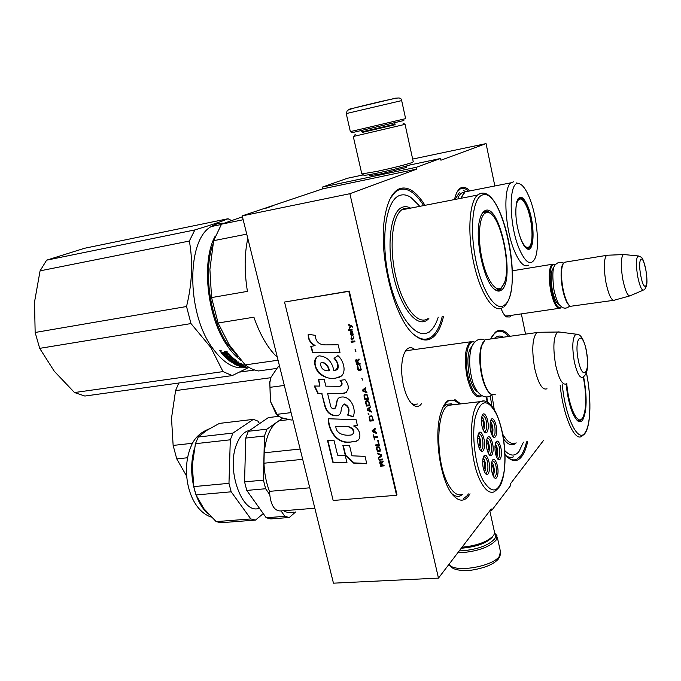 <?xml version="1.0" encoding="UTF-8"?>
<svg xmlns="http://www.w3.org/2000/svg" width="681" height="681" viewBox="0 0 681 681"><rect width="100%" height="100%" fill="white"/><g stroke="black" fill="none" stroke-linecap="round" stroke-linejoin="round"><path stroke-width="1.02" d="M405.331 166.998L406.889 166.854L406.012 167.586L381.028 173.876L369.289 175.724L371.094 174.932M421.743 403.467L420.356 405.033C417.819 407.187 415.027 406.829 411.996 403.944C408.37 400.207 405.535 394.061 403.492 385.506C401.254 375.078 401.049 365.74 402.888 357.508C403.969 353.184 405.535 350.247 407.578 348.689C409.834 347.097 412.252 347.378 414.814 349.523M417.351 403.978L414.295 404.625L411.307 403.229M511.193 315.371L509.984 316.963L506.298 316.903C504.442 315.516 502.68 312.681 501.029 308.408M507.941 315.856L505.191 315.899M543.727 440.164L510.461 483.765L510.793 485.315L491.605 510.563L491.248 508.937L438.47 578.109L349.872 193.702L416.815 169.075L416.414 167.262L440.556 158.486L440.93 160.214L486.064 143.606L412.669 159.065M525.545 334.133L521.348 313.881M494.84 185.973L486.064 143.606M454.738 198.631L454.934 197.813C456.389 192.34 458.449 188.986 461.122 187.735C463.829 186.594 466.749 187.65 469.873 190.901M470.026 493.802L468.136 496.585C463.829 501.582 459.011 501.352 453.674 495.879C440.624 483.195 433.261 435.014 440.965 412.49C442.556 407.374 444.557 403.688 446.966 401.432L448.362 400.334M454.891 399.568L460.662 403.901M490.626 338.985L495.223 332.311C499.803 328.634 504.715 329.962 509.941 336.303M527.639 441.748C526.183 448.37 524.166 453.35 521.603 456.687C517.577 461.718 512.912 461.914 507.617 457.274L504.979 454.423M487.051 401.841L486.404 396.921M443.51 316.384C441.203 326.616 437.611 333.656 432.75 337.504C427.387 341.496 421.326 340.713 414.567 335.137C394.171 319.849 377.248 252.115 385.225 214.575C388.085 200.103 392.894 191.463 399.645 188.654C407.987 186.015 416.431 191.574 424.97 205.33M363.075 174.711L361.279 175.323M416.414 167.262L322.343 187.105L347.353 178.277L363.348 174.881M409.877 164.998L440.556 158.486M322.343 187.105L322.751 188.841L416.815 169.075M349.872 193.702L242.206 215.868L322.751 188.841M242.206 215.868L333.452 583.174L438.47 578.109M489.92 510.69L491.605 510.563M404.727 352.324L406.625 350.545L410.532 350.119M451.818 404.923L450.984 404.574M429.226 332.098L430.23 331M390.485 198.103L395.576 191.804L398.981 189.769C407.093 187.173 415.316 192.442 423.65 205.585M442.19 316.58C439.883 326.327 436.385 333.043 431.694 336.729L430.588 337.478C425.497 340.56 419.828 339.487 413.597 334.277M444.37 404.659L448.336 400.947C451.826 399.219 455.419 400.266 459.105 404.08M468.443 493.929L467.089 495.802L463.233 498.807M457.138 191.931L460.518 188.722C462.85 187.718 465.37 188.407 468.068 190.791M492.354 335.75L496.108 332.132C500.084 330.004 504.263 331.451 508.647 336.482M526.524 441.858C525.094 448.107 523.144 452.822 520.684 456.006L516.632 459.326C513.695 460.569 510.546 459.76 507.209 456.883M350.349 131.629L352.009 132.684L403.859 120.511M346.254 113.633L350.357 131.62L405.629 118.647L401.671 100.601L346.246 113.591C348.085 110.152 344.177 110.969 355.916 107.53C368.702 104.312 390.17 99.196 397.083 98.107C399.926 97.638 401.45 98.456 401.671 100.567M396.802 98.064L396.146 98.243M351.336 108.815L350.885 108.909M348.876 109.283L395.763 98.132M494.534 533.436C496.049 534.977 496.074 536.798 494.61 538.918C488.635 545.294 478.079 549.244 462.944 550.776L459.258 550.869M494.849 533.376L496.943 535.538L496.143 540.084C489.869 546.809 478.76 550.98 462.808 552.589L457.887 552.657M492.303 537.173C486.787 543.012 477.066 546.647 463.157 548.069L461.335 548.145M489.818 510.818L494.304 531.282L494.466 533.7L493.538 535.513C487.63 541.77 477.211 545.66 462.271 547.192L462.05 547.201M362.309 132.327L395.108 124.649M361.773 173.749L353.286 136.506L405.016 124.351M362.335 132.403L395.125 124.725M361.892 173.961L363.807 175.17C364.08 175.604 369.034 174.813 378.653 172.804C393.082 169.671 403.671 167.007 410.43 164.811M361.824 173.953L377.58 171.263C393.073 167.892 404.437 165.04 411.664 162.708L413.265 161.814L405.059 124.393M561.323 306.944L560.242 308.17C556.786 309.208 553.619 303.513 550.75 291.102C548.375 277.116 548.801 268.186 552.019 264.305L554.989 264.866M561.399 306.842C557.96 309.387 554.666 304.058 551.542 290.864C548.46 276.307 550.461 261.649 554.913 264.824L554.24 264.305M569.571 305.769C566.847 303.683 564.515 298.142 562.6 289.161C560.752 279.074 560.591 271.242 562.114 265.65L562.574 264.994C561.008 270.74 561.17 278.818 563.076 289.212C565.06 298.482 567.46 304.186 570.269 306.322L613.249 300.381M563.221 263.479L562.114 265.65M565.766 262.057L564.174 262.313L562.574 264.994M614.585 300.185C611.598 301.164 608.729 295.307 605.971 282.606C603.604 268.323 603.775 259.248 606.49 255.384L608.022 255.205M630.597 295.699C627.993 296.959 625.413 291.604 622.843 279.644C620.655 266.177 620.791 257.827 623.26 254.583L606.669 255.256M624.562 254.6L623.26 254.583M481.646 395.695L480.599 396.555C475.355 398.376 470.843 391.856 467.064 377.01C463.94 359.227 465.012 347.497 470.265 341.819L474.827 342.024M481.416 395.55C476.274 397.644 471.831 391.354 468.085 376.678C463.812 358.215 467.804 338.431 474.683 342.177M490.192 393.703L489.835 393.388C486.413 390.29 483.663 384.161 481.569 374.984C479.364 363.935 479.203 354.512 481.075 346.731L481.586 346.016C479.654 354.026 479.833 363.731 482.097 375.12C484.251 384.569 487.085 390.885 490.609 394.069L495.368 394.818M483.238 341.862L481.075 346.731M488.226 339.317L485.051 339.759L481.586 346.016M546.996 388.757C542.434 390.528 538.339 383.786 534.713 368.515C531.597 350.255 532.287 338.27 536.773 332.566L539.829 332.268M566.847 383.65C562.812 385.948 559.092 379.811 555.679 365.246C552.776 347.829 553.406 336.755 557.56 332.03L537.164 332.302M560.088 332.107L557.56 332.03M292.873 419.836L291.23 420.032L281.125 417.649L277.337 414.95L270.493 401.526L275.711 413.137L277.482 415.189M270.493 401.526L269.829 382.705M279.67 366.659L278.018 366.889L271.012 377.24L269.438 383.309M270.851 377.666L269.829 382.696L270.357 400.956M284.335 385.446L270.314 387.285M291.085 412.635L277.09 414.312M504.791 450.575C510.137 456.21 514.862 456.542 518.965 451.563L523.442 442.156M503.514 337.197C500.416 335.444 497.522 335.707 494.84 337.997L494.346 338.466M577.071 420.364L580.442 420.875L583.225 416.925M566.098 384.178C568.277 403.109 572.151 415.35 577.692 420.909C579.599 422.314 581.268 422.016 582.698 420.024C586.945 411.333 587.243 396.844 583.591 376.559M562.293 384.774C565.409 418.023 578.535 444.08 585.2 432.478C590.963 424.493 591.363 396.206 586.375 372.694M516.198 442.871C512.41 446.464 508.188 445.136 503.523 438.896M491.784 405.944L490.286 395.712M487.502 402.088L486.813 396.887M513.542 456.849C511.244 457.828 508.801 457.496 506.213 455.861M491.639 336.959L492.397 336.235M186.628 476.147L176.762 458.892L187.53 457.76M270.842 377.7L175.579 390.613L178.771 383.02M239.797 372.073L254.634 369.996M175.579 390.613L171.51 418.194L173.136 445.434L192.587 443.254M171.51 418.194L171.544 417.487M176.762 458.892L173.136 445.434M583.294 376.925C586.733 395.729 586.528 409.375 582.698 417.87L582.485 418.185C577.709 426.127 568.55 406.659 566.771 383.718M580.382 419.777L577.82 420.832M521.152 240.035C516.377 226.662 514.819 214.26 516.504 202.836L516.785 201.687C519.577 194.323 523.314 196.009 527.996 206.743C535.215 224.023 534.594 254.064 526.907 248.701C524.966 247.509 523.051 244.615 521.152 240.035M461.556 197.303L465.106 191.846L510.954 182.797C502.791 187.956 504.851 229.063 514.64 251.459C519.756 263.155 524.447 267.718 528.711 265.147M518.232 183.504C508.426 181.657 508.903 225.139 519.305 249.016C525.306 262.432 530.371 265.905 534.5 259.427C540.05 249.884 537.445 217.588 529.707 198.409C525.885 188.841 522.063 183.87 518.232 183.504L516.641 182.917M517.756 199.175L518.437 198.443C521.186 196.724 524.132 199.669 527.264 207.279C532.951 221.061 534.091 245.066 529.103 248.114L525.979 248.012M510.954 182.797L513.593 181.793M465.106 191.846L469.447 190.986M455.683 198.443L459.573 192.246M515.84 214.762C515.611 204.998 516.998 199.737 520.003 198.971C522.378 198.963 524.779 201.959 527.205 207.952C532.082 219.869 533.64 240.274 530.048 245.756C527.469 249.365 524.387 247.101 520.812 238.963L519.109 234.102M526.26 248.182L527.835 247.484M479.407 448.745C481.169 446.021 481.144 442.097 479.339 436.964L477.968 435.38M477.645 437.798L478.956 438.811C480.131 442.216 480.131 444.736 478.93 446.387L478.93 446.387M488.149 453.01C489.801 450.269 489.758 446.413 488.005 441.441L486.745 439.926M486.447 442.258L487.647 443.263C488.796 446.625 488.788 449.111 487.63 450.728L487.349 450.779M493.01 475.602C494.661 472.801 494.619 468.928 492.882 463.974L491.699 462.544M491.384 464.859L492.525 465.83C493.674 469.2 493.665 471.703 492.482 473.329L492.244 473.372M491.801 434.776C493.35 432.069 493.282 428.298 491.588 423.471L490.354 421.931L490.669 420.73C492.806 413.707 498.1 426.417 496.355 434.24C495.708 437.168 494.661 438.07 493.223 436.955C490.618 433.354 489.656 428.34 490.354 421.922M490.082 424.203L491.231 425.25C492.354 428.545 492.363 430.979 491.256 432.554L491.027 432.605M483.246 430.256C484.906 427.566 484.855 423.727 483.101 418.738L481.756 417.13C481.016 423.608 481.995 428.707 484.676 432.409C486.174 433.576 487.264 432.673 487.954 429.702C489.801 421.667 484.225 408.66 482.037 416.048L481.756 417.112M481.458 419.487L482.727 420.543C483.876 423.88 483.885 426.349 482.735 427.957L482.429 428.008M496.585 457.121C498.134 454.363 498.075 450.575 496.381 445.766L495.223 444.318M494.942 446.574L496.04 447.57C497.164 450.882 497.156 453.333 496.032 454.917L495.828 454.968M484.387 471.754C486.149 468.971 486.132 465.021 484.327 459.913L483.042 458.415M482.71 460.816L483.953 461.786C485.136 465.208 485.119 467.745 483.902 469.405L483.578 469.447M487.273 438.215L487.468 438.096C490.592 439.134 491.912 443.68 491.435 451.741L489.971 454.602L489.026 454.585M486.719 440.045L487.051 438.785C489.256 431.609 494.627 444.335 492.84 452.363C492.15 455.444 491.052 456.381 489.537 455.172C486.941 451.512 485.996 446.472 486.719 440.045M490.865 420.211L491.027 420.109C494.108 421.147 495.427 425.651 494.976 433.627L493.589 436.351L492.686 436.351M495.751 442.59L495.921 442.488C498.926 443.527 500.203 448.004 499.76 455.895L498.33 458.73L497.462 458.722M495.198 444.438L495.564 443.059C497.717 436.24 502.825 448.677 501.139 456.5C500.484 459.53 499.428 460.467 497.973 459.317C495.445 455.751 494.517 450.796 495.198 444.438M484.14 431.805L485.119 431.814L486.54 429.073C487.026 420.926 485.664 416.338 482.463 415.308L482.276 415.427M485.264 473.321L486.251 473.355L487.8 470.358C488.311 462.212 486.983 457.615 483.816 456.576L483.587 456.721M482.982 458.679C482.242 465.106 483.161 470.179 485.74 473.891C487.332 475.21 488.49 474.24 489.23 470.98C491.061 462.748 485.613 450.005 483.34 457.334L482.982 458.679M493.878 477.194L494.789 477.219L496.296 474.248C496.772 466.272 495.487 461.752 492.44 460.705L492.235 460.833M491.648 462.799C490.941 469.166 491.852 474.155 494.363 477.764C495.887 479.024 497.002 478.053 497.7 474.861C499.42 466.843 494.253 454.389 492.031 461.343L491.648 462.799M478.496 433.695L478.717 433.55C481.969 434.572 483.34 439.202 482.82 447.443L481.322 450.32L480.292 450.294M484.251 448.072C483.527 451.214 482.369 452.15 480.803 450.882C478.13 447.128 477.177 441.995 477.943 435.5L478.241 434.359C480.497 426.8 486.149 439.832 484.251 448.072M496.211 413.69C487.519 398.155 480.556 399.287 475.312 417.087C471.405 434.818 475.117 465.361 483.05 480.437C492.278 494.959 499.139 492.848 503.651 474.112C506.919 456.406 503.514 428.826 496.211 413.69M453.452 404.735L451.503 403.842L446.37 404.276L442.905 407.366M453.257 404.761L448.677 405.289C435.814 409.792 435.329 462.595 448.464 484.821C453.069 492.933 457.666 496.134 462.246 494.423M462.654 494.389L460.322 495.879C457.623 496.968 454.806 496.236 451.869 493.691M293.758 512.121C290.429 513.176 287.016 512.708 283.534 510.724M302.687 459.334L263.964 463.216L264.202 452.797C266.05 435.491 271.157 424.799 279.516 420.722L288.872 419.632M309.761 487.809L269.472 491.359C266.211 482.761 264.373 473.38 263.964 463.216M314.835 508.239L280.734 510.946C274.145 511.116 270.391 504.587 269.472 491.359M285.909 419.981L279.516 420.722M300.134 449.043L264.202 452.797M295.588 511.976L289.297 517.5L270.791 518.913L266.22 517.756L284.811 516.326L289.297 517.5M284.811 516.326L281.057 510.92M269.582 494.415L265.641 488.737L246.777 490.422L266.22 517.756M245.747 438.087L248.335 431.294L266.943 429.166L264.424 436.002L245.747 438.087L244.564 481.884L263.436 480.122L265.641 488.737M244.564 481.884L246.777 490.422M264.424 436.002L263.436 480.122M266.943 429.166L282.624 418.16M248.335 431.294L268.382 417.572L278.657 416.355M259.393 508.162C242.325 515.526 225.692 469.456 236.792 443.859C239.474 437.125 243.015 432.852 247.416 431.047L249.595 430.435M198.231 437.015L232.953 433.056L230.306 439.807L195.447 443.689L198.231 437.015L206.718 430.366L219.418 423.403L253.358 419.368L257.869 421.096L259.546 423.625M216.132 521.62L220.925 522.727L255.477 520.088L250.846 518.948L231.182 491.81L196 494.959L203.857 508.622L216.132 521.62L250.846 518.948M195.447 443.689L192.289 465.276L193.77 486.609L228.969 483.331L231.182 491.81M193.77 486.609L196 494.959M230.306 439.807L228.969 483.331M192.357 463.846L192.289 465.276M232.953 433.056L253.358 419.368M263.258 513.602L255.477 520.088M243.168 219.742L221.521 224.168L242.436 216.779M265.581 208.352L272.196 206.096M247.807 238.435C244.402 254.141 244.275 271.787 247.424 291.366L211.57 297.588L209.893 269.438L213.647 240.682L221.521 224.168M246.743 234.136L213.647 240.682M276.648 368.438L258.516 370.958C254.124 370.243 249.68 368.234 245.194 364.905L229.139 344.688L218.09 323.007L211.57 297.588M277.354 357.346C267.956 348.434 260.133 335.052 253.902 317.201L218.09 323.007M278.069 360.223L245.194 364.905M419.181 205.585L410.83 197.362C406.812 194.749 402.99 194.162 399.364 195.583C385.642 200.486 380.126 240.299 389.038 278.878C397.755 317.559 417.376 341.249 429.634 331.468C433.252 328.719 436.121 323.96 438.249 317.176M493.172 216.2C489.945 211.859 486.949 210.369 484.174 211.723L481.825 213.996M494.21 289.042L494.653 289.357C496.798 290.744 498.739 290.796 500.475 289.493L504.187 283.185M501.378 290.115C516.045 280.827 499.675 201.474 484.753 210.812C482.531 212.038 480.829 215.102 479.654 219.997C474.359 239.584 484.591 284.335 495.436 289.995C497.632 291.417 499.616 291.459 501.378 290.115M504.519 305.062C524.37 291.562 502.263 183.708 481.527 195.404C472.376 199.388 469.498 230.987 476.138 261.768C482.65 292.626 496.27 312.324 504.519 305.062M428.877 318.589L427.106 320.13C416.84 327.953 400.726 308.042 393.592 276.282C386.306 244.607 390.698 211.774 401.994 207.382C404.71 206.232 407.578 206.488 410.6 208.131M223.002 371.605L74.518 392.545L54.293 371.281L39.694 348.357L190.995 323.577L210.829 347.472L223.002 371.605L232.238 375.597L248.914 367.374M46.631 260.168L194.868 229.923L189.335 241.048L40.077 270.851L46.631 260.168L84.504 248.284L228.05 218.729L231.327 220.448M40.077 270.851L34.527 302.006L35.148 332.473L186.534 306.518C192.178 283.466 193.115 261.64 189.335 241.048M228.05 218.729C222.074 221.351 211.016 225.079 194.868 229.923M74.518 392.545L84.878 396.044L232.238 375.597M223.853 352.92L224.441 352.835M237.933 356.657L227.284 343.879C209.995 318.308 203.168 271.115 212.889 244.351M215.187 236.179C201.278 260.976 206.879 315.89 226.441 344.492C231.114 351.626 236.103 357.031 241.38 360.709M247.927 366.787C235.745 370.583 223.623 363.909 211.553 346.757C186.296 311.234 186.79 239.235 211.297 226.535C215.205 224.058 219.359 222.959 223.743 223.257M190.995 323.577L186.534 306.518M39.694 348.357L35.148 332.473M241.423 364.616L244.002 364.982L239.899 364.361L236.026 364.914L238.861 364.965L242.7 366.276L243.015 365.569M239.295 364.446L242.683 365.578M238.861 364.965L238.869 364.505M242.93 364.837L243.381 364.99M241.415 364.982L245.254 366.182L242.7 366.276M240.018 366.404L245.415 366.216L242.572 366.327L238.725 365.025L236.179 364.99L240.018 366.404L240.01 365.706L237.916 365.016M237.226 364.744L237.737 364.948M221.129 352.188L224.049 352.324L224.33 351.702L226.807 351.336L227.488 352.162L225.079 352.596L225.803 353.686L228.748 353.618L231.625 356.623L226.986 357.627L227.684 358.274L232.613 357.551L233.311 358.18L228.382 358.896L228.493 358.257L229.114 358.793M225.309 352.486L225.479 351.907L227.079 351.668M228.382 358.896L230.723 360.641L231.489 360.53L231.651 359.764L230.706 359.015M231.557 360.419L230.306 359.083M230.263 359.372L234.051 358.819L236.979 361.083L234.63 361.679L234.69 361.168M234.894 361.134L235.515 361.551M234.63 361.679L235.575 362.301L238.214 361.917L238.929 362.369L234.026 363.075L234.068 362.522M234.29 362.369L235.422 362.207M234.026 363.075L236.162 364.148L237.107 364.012L236.426 362.947M230.961 361.722L235.268 364.556L241.593 363.841L240.87 363.475L238.239 363.85L236.579 362.922L235.447 363.084L237.107 364.012M237.124 363.799L237.916 363.68M235.268 364.556L235.303 363.867L231.489 361.628M233.549 358.785L233.447 359.432L235.43 360.956L235.507 360.292L233.549 358.785L232.11 358.887L232.596 359.449M231.957 359.542L232.042 359.006M233.447 359.432L231.94 359.653L233.106 360.572M229.931 356.248L230.059 355.627L228.135 353.609L227.99 354.214L229.855 356.384L228.527 356.58L227.258 355.278L226.118 355.448L227.386 356.75L226.432 356.887L224.636 355.261L223.496 355.431L229.829 361.16L229.914 360.504L224.134 355.337M227.386 356.75L226.756 355.354M222.934 354.818L223.096 354.222L227.846 353.516L227.692 354.12L222.934 354.818L221.002 352.596M221.299 352.162L223.096 354.222M222.653 353.03L223.521 354.026L224.662 353.856L223.683 352.732L222.653 353.03M222.696 352.877L223.138 352.809M222.823 352.443L223.845 352.145M223.879 352.171L224.824 353.26L224.219 353.354M233.753 361.296L234.502 361.79L233.617 361.917M232.621 361.466L233.242 361.875M232.817 360.343L229.914 360.504M230.97 361.262L233.081 360.743M235.439 360.904L236.503 360.751M230.289 358.623L233.14 358.027M228.493 358.257L232.715 357.644M231.37 356.367L227.113 356.997L227.675 357.525M224.219 351.745L224.049 352.324M221.027 351.558L219.75 350.553L221.027 351.558L221.189 351.047M230.936 361.96L235.43 360.956M229.829 361.16L233.055 360.956M241.525 366.77L241.568 366.055M240.01 365.986L241.5 366.063M242.683 365.62L243.134 365.603M238.725 364.956L238.742 364.522M221.299 350.809L220.133 351.2L220.942 350.545M232.485 362.079L234.443 362.462L233.498 361.841L232.485 362.079M501.097 287.901C495.376 292.558 486.208 278.861 481.867 258.125C477.424 237.448 479.245 216.073 485.4 213.025L487.502 212.532C499.965 211.706 512.478 268.595 503.608 284.547L501.097 287.901M497.547 289.561L496.406 290.217M484.566 212.293L483.527 212.14M348.476 324.335L350.536 325.935L349.268 327.689L349.438 328.429M351.013 326.369L352.818 327.229L352.63 326.403L348.263 324.233L348.459 325.05L350.375 326.037L349.106 327.791L349.293 328.617L351.175 326.267L352.775 327.033M384.144 465.864L383.956 465.08L382.347 465.234L381.82 463.003L383.19 461.803L382.969 460.884L381.488 462.237L380.807 461.36L380.041 461.437L380.543 466.204L384.144 465.864M379.121 460.186L382.722 459.837L382.535 459.045L378.934 459.394L379.121 460.186L382.696 459.718M378.687 458.347L381.794 455.895L381.547 454.84L377.453 453.095L377.64 453.887L381.215 455.41L378.5 457.555L378.687 458.347L381.794 455.878M376.457 448.89L377.649 451.597L379.93 451.639L380.313 449.579L379.121 446.864L376.84 446.83L376.457 448.89L377.793 451.46L380.024 451.529M375.529 444.94L375.716 445.732L379.317 445.357L378.202 440.607L377.742 440.65L378.67 444.616L375.529 444.94M375.461 428.953L375.274 428.162L372.166 430.673L372.413 431.737L376.525 433.465L376.338 432.665L375.291 432.239L374.661 429.583L375.461 428.953L374.661 429.583M371.826 415.861L369.289 416.151L369.911 421.13L373.529 420.722L371.826 415.861M368.949 414.686L368.123 413.554L368.949 414.686M367.374 410.354L371.485 412.065L371.298 411.264L370.251 410.839L369.621 408.174L370.421 407.527L370.234 406.727L367.119 409.29L367.374 410.354L371.443 411.86M368.71 401.271L367.493 400.454L365.74 401.083L366.369 406.089L369.979 405.655L368.71 401.271M367.204 394.844L365.978 394.027L364.224 394.657L364.854 399.679L368.472 399.236L367.204 394.844M362.607 380.058L361.781 378.219L362.607 380.058M351.328 342.305L354.954 341.777L354.767 340.96L351.132 341.487L351.328 342.305L354.937 341.7M352.724 332.634L352.452 331.119L350.46 331.843L350.621 334.218L351.473 335.793L350.698 332.515L352.554 335.631L353.201 334.967L352.724 332.634M373.546 434.87L374.729 439.883L374.227 437.772L377.453 437.432L377.265 436.64L374.048 436.981L373.546 434.87M365.697 387.429L362.581 390.034L362.828 391.107L366.957 392.801L366.77 391.992L365.714 391.575L365.084 388.885L365.884 388.23L365.697 387.429L362.735 389.915L362.99 390.988L366.914 392.596M353.635 338.866L353.805 336.865L353.32 338.202L351.924 338.414L351.26 336.95L351.617 338.457L350.996 338.551L352.034 340.228L352.086 339.095L353.635 338.866M359.951 365.374L360.777 368.889L360.275 369.792L358.478 369.613L357.755 365.527L357.219 366.301L357.797 369.425L359.304 370.762L360.819 370.413L361.245 369.519L359.951 365.374M360.011 363.262L358.393 363.484L357.848 361.185L359.21 359.874L358.989 358.921L357.499 360.394L356.818 359.508L356.044 359.611L356.58 364.573L360.206 364.08L360.011 363.262M355.891 351.498L355.056 349.651L355.891 351.498M352.196 330.021L352.034 329.332L348.4 329.885L348.561 330.566L352.196 330.021M325.612 344.875C319.151 344.918 315.695 341.734 315.252 335.333L308.204 334.277C307.974 339.334 310.161 343.13 314.767 345.65L310.808 346.484L312.528 352.307L339.998 352.486L338.176 344.824L325.612 344.875M337.946 355.635L334.039 358.351C338.627 363.279 339.002 367.297 335.163 370.413L333.86 370.702C332.056 361.534 327.195 356.58 319.261 355.848C312.162 357.474 314.443 367.8 318.597 372.813C324.147 377.7 330.285 379.368 336.993 377.81C347.455 376.644 345.02 361.705 337.946 355.635L334.362 358.138C337.87 361.245 340.457 369.613 335.486 370.183M330.387 404.931L327.663 393.678L344.373 393.507C349.344 390.281 349.557 385.676 345.003 379.7L340.049 380.347C342.313 383.028 342.279 385.012 339.938 386.314L325.841 386.161L324.25 379.589L318.299 379.274L319.951 386.101L314.264 385.999L317.823 393.388L321.738 393.473L324.692 405.621C326.65 412.771 330.881 416.151 337.393 415.776C339.598 415.035 340.823 413.418 341.079 410.915C341.275 408.098 342.228 405.859 343.956 404.199C348.629 406.293 349.864 409.911 347.659 415.078L353.081 416.789C356.895 409.213 350.366 394.903 340.577 397.219C335.043 398.317 337.614 406.182 334.099 408.932C331.885 408.736 330.651 407.408 330.387 404.931M352.128 419.598L328.208 418.738C328.276 430.196 336.448 443.51 348.995 442.267L355.746 441.424C362.564 439.637 360.334 428.477 353.66 426L357.389 425.361L355.916 419.164L352.128 419.598M342.849 445.323L345.318 455.529L353.762 463.174L366.778 463.77L365.016 456.381L351.992 455.802L349.6 445.834L342.849 445.323M332.788 462.203L347.012 462.859L345.25 455.529L337.614 455.163L334.107 440.701L327.433 440.198L332.788 462.203L346.944 462.569M348.8 291.349L284.539 302.041L333.162 500.475L396.572 495.274L348.8 291.349L349.285 291.076L284.539 302.041M380.543 466.204L384.118 465.744M379.802 463.063L380.688 466.068M379.726 462.399L379.947 462.927M381.82 463.003L383.182 461.795M379.113 459.377L379.274 460.041M378.653 457.436L378.84 458.211M381.215 455.41L377.64 453.887M377.649 453.18L377.785 453.75M376.38 448.226L376.61 448.753M376.593 447.119L376.559 447.545M375.716 445.732L379.291 445.246M375.708 444.923L375.861 445.595M378.67 444.616L377.921 440.633M372.413 431.737L376.474 433.244M372.32 430.554L372.567 431.601M369.911 421.13L373.503 420.611M369.162 417.938L370.064 421.003M369.085 417.266L369.315 417.819M369.289 416.151L369.264 416.593M368.285 414.218L368.881 414.406M367.119 409.29L367.527 410.234M370.234 406.727L367.272 409.162M366.369 406.089L369.962 405.553M365.612 402.88L366.523 405.961M365.527 402.207L365.765 402.76M365.561 401.654L365.68 402.088M365.74 401.083L365.714 401.535M364.854 399.679L368.447 399.134M364.097 396.461L365.007 399.551M364.012 395.789L364.25 396.342M364.046 395.227L364.173 395.67M364.224 394.657L364.199 395.108M361.96 378.202L362.377 379.989M351.311 341.462L351.49 342.202M352.179 335.401L352.715 335.529M351.677 334.635L352.12 335.052M351.405 333.826L351.839 334.533M351.047 332.319L351.566 333.724M350.621 334.218L351.081 335.069M350.426 333.401L350.783 334.124M350.306 332.566L350.587 333.298M374.227 437.772L377.427 437.321M373.341 434.887L374.499 439.798M352.086 339.095L353.703 338.772M351.779 339.138L352.196 340.125M351.158 339.232L351.941 339.036M351.175 338.517L351.319 339.129M351.617 338.457L351.439 336.925M353.66 336.882L353.737 337.504M359.304 370.762L360.624 370.49M358.887 370.677L359.466 370.643M358.521 370.447L359.049 370.566M358.078 369.945L358.674 370.336M357.797 369.425L358.24 369.834M357.568 368.761L357.959 369.315M357.278 367.544L357.721 368.651M357.193 366.863L357.431 367.434M357.219 366.301L357.355 366.753M357.551 365.637L357.38 366.191M360.726 368.336L360.93 368.779M360.436 367.119L360.887 368.225M359.721 365.322L359.883 365.986M356.58 364.573L360.181 363.995M355.814 361.322L356.733 364.463M355.729 360.632L355.967 361.211M355.831 360.062L355.882 360.53M357.499 360.394L358.998 358.964M355.227 349.625L355.661 351.447M348.561 330.566L352.179 329.945M348.578 329.859L348.723 330.464M312.528 352.307L339.947 352.273M311.183 346.399L312.868 352.094M314.767 345.65L315.107 345.437C310.545 342.96 308.348 339.249 308.519 334.32M317.218 356.572C309.046 367.638 325.944 382.518 337.316 377.58L341.343 376.006M327.663 393.678L340.968 393.627L346.357 392.537M338.976 397.891C336.371 399.075 336.95 406.889 334.882 408.498M347.659 415.078L353.235 416.491M343.369 404.454L344.28 403.961C348.868 405.876 350.094 409.502 347.974 414.831M324.692 405.621L325.016 405.382C326.999 412.567 331.23 415.946 337.716 415.538L339.3 414.789M321.738 393.473L325.016 405.382M317.823 393.388L322.07 393.235M314.707 386.008L318.155 393.158M319.951 386.101L318.691 379.3M340.5 380.287C342.279 382.441 342.56 384.246 341.317 385.693M353.66 426L357.346 425.165M348.995 442.267L356.052 441.169L358.121 440.088M328.6 418.755C328.668 430.154 336.806 443.22 349.31 442.003M343.241 445.348L345.633 455.257L354.069 462.901L366.701 463.48M327.825 440.232L333.111 461.939M349.285 291.076L397.006 494.832L396.572 495.274M380.381 462.084L381.283 462.263L381.888 465.276L380.739 465.387L380.381 462.084M377.248 447.477L379.308 447.536L379.998 449.486L379.666 450.856L377.615 450.788L376.916 448.839L377.248 447.477M374.541 429.626L374.95 432.137L372.592 431.175L374.541 429.626L374.95 432.137M369.953 416.517L372.013 416.551L373.026 419.854L370.183 420.279L369.57 417.351L369.953 416.517M369.502 408.217L369.911 410.745L367.553 409.783L369.502 408.217M366.404 401.45L368.464 401.475L369.485 404.786L366.642 405.229L366.02 402.284L366.404 401.45M364.888 395.023L366.957 395.048L367.978 398.368L365.127 398.819L364.505 395.865L364.888 395.023M351.983 332.098L353.005 334.073L352.281 334.822L351.362 332.268L352.171 332.217M364.965 388.945L365.374 391.473L363.016 390.528L364.965 388.945M356.597 360.147L357.482 360.87L357.925 363.552L356.767 363.705L356.163 361.134L356.597 360.147M321.211 362.522L322.002 362.164C325.944 362.939 328.421 365.757 329.425 370.6L329.059 370.839C323.509 370.975 320.666 368.421 320.521 363.169L321.67 362.377C325.646 363.186 328.123 366.003 329.093 370.822M335.801 426.315L345.241 426.638C349.659 425.395 357.244 432.043 351.49 434.912C345.795 435.993 335.937 434.614 335.801 426.315L345.556 426.383C349.651 425.702 356.665 430.188 352.749 434.172M381.3 462.791L381.888 465.276M377.095 447.613L377.521 447.315M377.376 447.443L378.679 447.196M378.525 447.332L379.011 447.298M378.866 447.426L379.308 447.536M379.606 448.566L379.998 449.486M372.592 431.175L374.388 429.754M369.8 416.636L370.226 416.346M370.072 416.474L371.383 416.21M371.23 416.338L371.724 416.312M371.571 416.44L372.013 416.551M372.311 417.581L372.873 419.973M369.349 408.336L369.911 410.745M366.25 401.569L366.676 401.279M366.523 401.398L367.834 401.135M367.68 401.262L368.174 401.237M368.021 401.356L368.464 401.475M368.761 402.505L369.332 404.914M364.735 395.142L365.169 394.852M365.007 394.971L366.318 394.708M366.165 394.827L366.659 394.81M366.506 394.929L366.957 395.048M367.255 396.078L367.817 398.487M352.009 332.319L352.503 332.592M352.341 332.694L352.818 333.247M352.656 333.349L353.005 334.073M352.852 334.175L352.979 334.643M351.362 332.268L351.822 332.2M364.812 389.064L365.374 391.473M356.665 360.223L357.091 360.223M357.321 360.973L357.925 363.552M394.708 123.065L394.989 124.112L393.873 124.444L362.19 131.782M497.275 537.071L500.373 551.218L499.616 555.9C493.41 566.813 452.874 573.342 449.128 564.14M559.263 304.56C556.607 303.786 554.3 298.985 552.342 290.157C550.282 277.729 550.784 270.255 553.832 267.735M638.863 255.996L638.037 255.937C635.986 258.329 635.884 265.241 637.722 276.665C639.868 286.812 641.97 291.204 644.022 289.825C644.473 290.012 645.299 288.676 646.507 285.807C646.856 283.654 647.597 281.636 645.843 269.719M640.778 275.609C644.022 293.571 649.172 287.041 645.792 269.821C642.702 252.191 637.331 257.801 640.778 275.609M477.602 391.847C474.189 389.89 471.439 384.45 469.345 375.529C466.757 360.828 467.643 351.115 471.984 346.382M577.42 334.277L575.922 334.167C572.415 337.572 571.887 346.765 574.321 361.722C577.233 374.235 580.289 379.223 583.489 376.704C585.447 375.299 586.707 372.762 587.269 369.076C588.078 367.05 587.78 360.862 586.375 350.519M578.314 360.232C582.638 382.705 590.802 372.005 586.281 350.706C582.238 328.71 573.7 337.98 578.314 360.232M560.182 385.293C563.11 415.478 574.279 441.305 581.548 436.453L584.656 433.916M515.117 442.973C511.159 444.599 507.022 441.654 502.697 434.146M494.244 409.536L491.929 394.946M457.998 197.992C459.709 194.042 461.897 192.153 464.553 192.323M483.936 400.947L480.428 401.62C468.29 406.072 468.315 459.505 480.965 482.071C485.4 490.311 489.784 493.572 494.108 491.869C500.62 486.924 501.003 484.165 502.629 479.339C504.349 472.708 505.14 464.927 505.021 455.998C504.468 439.398 501.522 425.131 496.185 413.18M208.395 514.044C203.73 510.214 199.856 504.451 196.783 496.772M194.979 491.554C190.816 476.751 190.586 462.527 194.289 448.89M203.159 432.81L208.888 429.03M483.008 193.293L479.271 193.83L477.458 195.081C468.988 202.266 467.2 234.885 474.172 265.003C481.024 295.205 494.372 314.035 502.723 307.48L503.165 307.191M427.753 318.751C418.032 325.365 403.263 307.352 396.172 278.137C388.962 249.016 391.779 217.179 401.62 209.884L403.722 208.607L409.698 208.309M505.66 316.376L506.298 316.903M413.495 334.175L414.567 335.137M406.574 167.373L406.889 166.854M406.361 350.587L405.706 350.672M405.501 167.764L405.204 166.402M371.264 175.698L370.958 174.345M395.167 124.929L394.997 124.138M362.377 132.599L361.517 130.863M500.714 553.117L499.573 557.356M498.781 558.548C494.108 564.183 484.804 568.09 470.877 570.269C458.279 571.206 451.018 569.18 449.102 564.174M405.05 124.342L402.948 123.023M355.269 134.225L353.992 136.387M505.796 316.171L558.709 308.391M512.35 270.808L552.019 264.305M564.174 262.313L606.49 255.384M629.397 296.022L614.756 300.04M643.043 290.242L630.759 295.52M645.835 269.667C642.123 255.426 642.6 257.997 638.037 255.937L623.438 254.49M406.395 350.698L470.265 341.819M485.051 339.759L536.773 332.566M586.35 350.375C583.191 336.371 579.505 333.886 575.922 334.167L557.952 331.834M275.711 413.137L277.303 414.891M491.588 394.759C486.523 400.385 474.768 395.627 471.269 375.972C468.298 362.59 469.907 348.434 472.861 344.637C476.189 339.564 480.105 338.057 484.608 340.117M569.776 305.948C567.554 308.05 565.273 308.638 562.932 307.718C559.535 305.301 557.722 305.079 554.002 290.217C552.061 275.226 552.589 266.671 555.577 264.551C557.994 262.108 560.608 261.632 563.425 263.147M580.442 420.875L578.441 421.079M577.122 420.415L577.692 420.909M585.183 433.159C591.202 424.127 591.321 396.053 586.409 372.592M463.787 193.157L461.437 197.32M526.941 248.488L529.103 248.114M526.192 248.148L526.907 248.701M465.302 191.701L463.097 189.999M520.003 198.971L517.977 198.903M479.543 449.034C481.237 445.766 481.161 441.663 479.322 436.734M479.288 436.674L478.045 435.04M488.268 453.274C489.86 450.022 489.775 446.004 487.988 441.22M487.962 441.16L486.813 439.611M493.121 475.857C494.729 472.554 494.636 468.519 492.865 463.752M492.831 463.684L491.767 462.237M491.912 435.023C493.41 431.839 493.299 427.915 491.571 423.259M491.546 423.199L490.414 421.633M483.374 430.52C484.966 427.319 484.872 423.318 483.084 418.526M483.059 418.466L481.825 416.815M496.696 457.368C498.194 454.133 498.092 450.201 496.364 445.553M496.338 445.493L495.283 444.021M484.514 472.035C486.217 468.715 486.149 464.595 484.31 459.675M484.276 459.607L483.118 458.083M489.256 454.67L489.971 454.602M492.882 436.419L493.589 436.351M497.658 458.79L498.33 458.73M485.119 431.814L484.361 431.89M486.251 473.355L485.527 473.423M494.789 477.219L494.117 477.279M480.548 450.396L481.322 450.32M496.117 413.035C490.839 402.973 485.613 399.168 480.428 401.62L448.677 405.289M444.489 404.497L444.94 404.446M453.376 404.744L451.503 403.842M248.957 430.869L247.416 431.047M211.365 517.134C188.663 509.66 180.227 470.29 191.335 445.723C194.451 438.045 200.308 432.469 208.922 429.013M500.475 289.493L496.696 290.089M494.653 289.357L495.436 289.995M504.417 306.178C524.702 287.331 502.348 183.419 479.722 193.804L477.458 195.081L401.62 209.884L403.433 208.633L409.426 208.36M221.282 224.492L211.297 226.535M225.079 352.596L225.249 352.017M483.127 212.463L487.502 212.532"/></g></svg>

